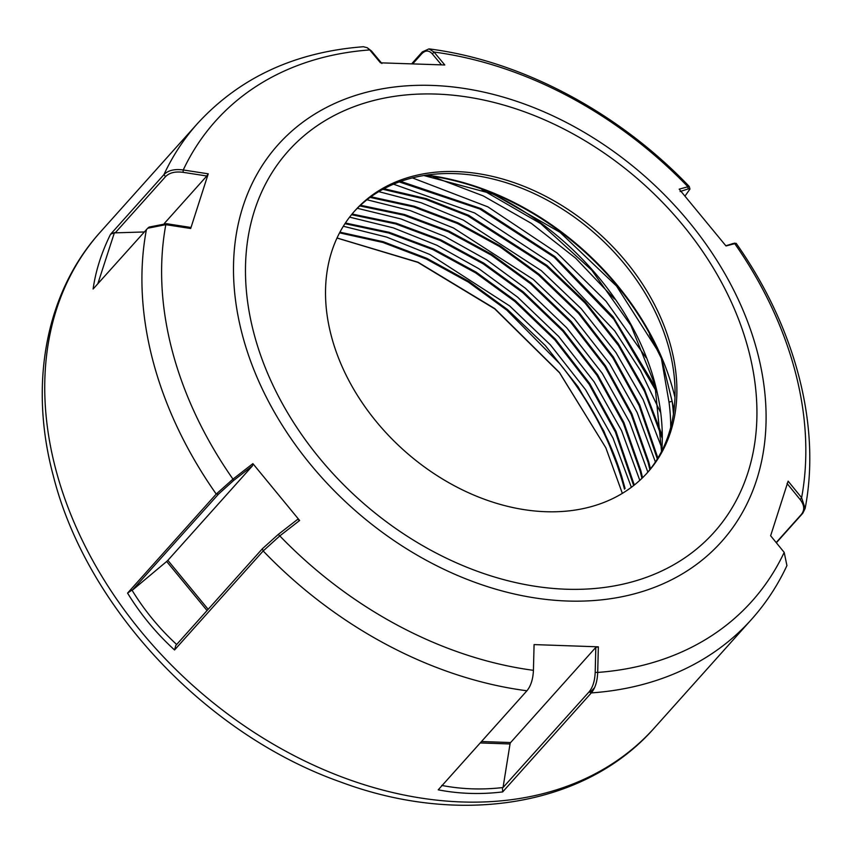 <?xml version="1.0" encoding="UTF-8"?>
<svg xmlns="http://www.w3.org/2000/svg" width="852" height="852" viewBox="0 0 852 852"><rect width="100%" height="100%" fill="white"/><g stroke="black" fill="none" stroke-linecap="round" stroke-linejoin="round"><path stroke-width="1.28" d="M423.849 175.523L493.532 194.181L560.02 232.308L616.507 286.038L657.254 349.906L661.557 358.341L672.196 401.601A244.3 181.54 -138.2 0 1 673.442 414.072M670.726 427.257A241.936 179.783 41.8 0 0 669.054 402.432L661.376 358.404L649.48 334.57M646.551 473.627A196.322 145.894 41.8 0 0 674.007 374.518A196.322 145.894 41.8 0 0 669.289 349.522A196.322 145.894 41.8 0 0 449.494 173.531A196.322 145.894 41.8 0 0 354.017 211.733M671.131 347.467A196.322 145.894 41.8 0 0 530.082 188.867A196.322 145.894 41.8 0 0 354.933 210.7A196.322 145.894 41.8 0 0 331.279 335.837A196.322 145.894 41.8 0 0 472.327 494.437A196.322 145.894 41.8 0 0 647.477 472.594A196.322 145.894 41.8 0 0 671.131 347.467M614.409 298.924L575.718 258.22L531.382 223.394L483.297 195.928L433.348 176.843M634.293 485.054L615.975 431.304L589.712 383.56L555.461 339.224L515.407 300.724L476.183 272.161L433.519 248.944L389.268 232.33L345.411 223M633.654 485.565L615.368 431.975L589.115 384.231L554.865 339.895L514.81 301.406L475.608 272.853L432.997 249.647L388.778 233.033L344.953 223.693M642.546 477.748L640.874 470.815L623.877 422.475L597.614 374.731L563.364 330.395L523.309 291.906L483.787 263.14L440.793 239.827L396.212 223.224L352.078 214.022M641.929 478.355L640.267 471.486L623.27 423.146L597.018 375.402L562.767 331.066L522.713 292.577L483.19 263.822L440.218 240.509L395.647 223.906L351.525 214.693M650.449 468.888L648.766 461.986L631.779 413.646L605.516 365.902L571.266 321.566L531.211 283.077L491.806 254.397L448.951 231.116L404.508 214.512L360.492 205.257M649.863 469.644L648.17 462.657L631.172 414.328L604.909 366.573L570.67 322.237L530.615 283.748L491.178 255.057L448.301 231.765L403.827 215.162L359.778 205.918M657.882 458.046L639.682 404.828L613.419 357.073L579.168 312.737L539.114 274.248L500.316 245.962L458.152 222.894L414.381 206.269L370.94 196.769M657.329 458.951L639.075 405.499L612.812 357.755L578.572 313.419L538.507 274.919L499.655 246.59L457.407 223.501L413.561 206.876L370.066 197.408M662.025 435.063L644.325 388.959L618.328 343.771L585.249 301.906L547.016 265.43L468.653 215.279L426.245 198.654L383.986 188.707M662.047 437.896L644.495 391.27L618.424 345.475L585.068 303.046L546.409 266.101L467.801 215.833L425.255 199.208L382.878 189.293M655.603 387.458L613.078 316.795L554.918 256.601L480.954 208.57L400.685 181.401M656.69 391.952L613.823 319.223L554.311 257.272L479.932 209.038L399.247 181.923M337.03 237.985L418.108 262.256L494.756 308.594L559.434 372.484L605.815 447.737L622.354 493.383M147.705 228.24L149.121 227.069L166.406 223.682L165.82 224.662L147.705 228.24L93.113 289.02C95.68 270.851 101.484 252.607 110.536 234.279L163.914 174.649C168.132 170.347 174.575 168.792 183.244 169.974L208.239 173.819L190.688 228.496L165.82 224.662A359.959 267.485 41.8 0 0 172.168 350.523A359.959 267.485 41.8 0 0 232.969 479.122L252.884 463.626L299.627 520.497L279.797 535.908L263.172 550.967L174.543 649.969C156.214 633.249 140.548 614.292 127.566 593.109L216.238 494.064L232.969 479.122L233.554 480.539L218.474 494.139L132.135 590.372C144.51 610.522 159.367 628.574 176.715 644.549M441.751 785.427C461.677 789.271 482.104 789.964 503.042 787.525L589.052 691.909L591.32 692.9L502.691 791.902C480.688 794.586 459.207 793.894 438.237 789.836L526.919 690.78C530.828 686.105 533.001 679.289 533.437 670.332L534.076 644.591L598.349 646.828L597.699 672.43C597.348 681.387 595.228 688.203 591.32 692.9A371.76 276.25 41.8 0 0 751.571 619.34C765.916 603.301 777.695 585.388 786.928 565.611L784.191 552.394L770.634 535.759L788.132 481.156L801.615 497.706L805.119 508.559L802.744 513.309L776.353 542.777M805.119 508.559C821.264 425.095 794.991 326.572 736.149 243.31L726 245.962L679.193 189.155L689.215 186.418L689.96 189.059L688.32 188.888L680.088 191.519M412.144 63.282L422.272 51.961L428.961 48.883L433.998 52.036L444.797 64.986L380.471 62.824L369.736 49.938L367.201 47.712L363.41 46.732C295.09 51.972 239.817 77.532 197.611 123.412A371.76 276.25 41.8 0 0 163.914 174.649L165.544 176.63L115.212 232.852L144.19 231.968M339.937 232.159L383.24 241.712L426.852 258.337L468.856 281.352L507.504 309.553L545.28 345.529L578.05 386.776L603.962 431.325L621.822 476.843L625.07 488.462M624.495 489.154C612.876 444.765 591.363 403.039 559.956 363.953L506.908 310.224L468.312 282.065L426.362 259.061L382.814 242.437L339.565 232.862M669.054 402.432A2.364 1.193 -7.4 0 1 672.196 401.601A242.319 180.07 41.8 0 1 673.975 410.185M425.244 175.299A244.673 181.817 -138.2 0 1 661.557 358.341L661.376 358.404A2.364 1.992 99.6 0 0 661.365 358.128M590.085 692.356L594.589 687.628M631.375 487.312L613.025 438.109L585.612 389.758L550.456 344.932L509.645 305.921L429.813 254.471L386.574 237.069L343.335 226.249M639.799 480.358L621.587 430.707L594.121 381.834L558.72 336.508L517.547 297.103L478.867 268.721L436.895 245.259L393.219 227.835L349.597 217.143M647.85 472.104L629.681 422.315L602.204 373.282L566.74 327.807L525.45 288.274L486.726 259.871L444.701 236.387L400.983 218.964L357.329 208.293M655.401 461.986L637.136 412.506L609.691 363.836L574.386 318.701L533.352 279.445L453.477 227.974L410.217 210.572L366.956 199.762M661.78 447.832L643.132 399.652L615.868 352.44L581.234 308.722L541.254 270.616L463.328 220.093L421.101 202.733L378.767 191.636M660.311 411.974L640.544 370.673L614.707 330.885L549.157 261.798L474.607 212.947L393.507 184.181M646.029 357.606L606.091 301.32L557.059 252.969L487.887 206.866L412.379 177.887M589.052 691.909C592.79 687.415 594.834 680.897 595.186 672.366L595.814 647.371L510.625 742.539A2.364 1.182 -88 0 0 510.028 743.966L503.042 787.525M595.814 647.371L598.349 646.828M502.691 791.902L502.467 788.632M776.183 542.564L801.274 514.533C804.821 510.156 804.469 505.183 800.198 499.613L787.046 483.457M252.884 463.626L252.48 465.82L167.855 560.35L208.154 609.318M174.543 649.969L175.789 645.475L262.373 548.752L278.284 534.406L297.636 519.358L299.627 520.497M207.057 610.543L166.672 561.468L132.848 589.786M127.566 593.109L131.953 590.074M252.48 465.82L233.554 480.539M166.672 561.468L167.855 560.35M441.368 64.752L432.358 53.942C428.897 50.098 425.329 50.076 421.665 53.868L413.199 63.314M367.201 47.712L371.419 50.928L381.898 63.506M115.212 232.852L114.349 232.873L97.831 283.748M164.34 223.437L206.812 175.991L183.063 172.328C175.224 171.295 169.378 172.722 165.544 176.63M166.406 223.682L190.678 227.431L190.688 228.496M208.239 173.819L206.812 175.991M114.487 232.607L110.536 234.279M685.157 195.853L689.96 189.059M725.861 245.77L732.944 243.587M490.369 192.882A241.936 179.783 -138.2 0 1 655.199 384.263A241.936 179.783 -138.2 0 1 661.78 450.985M674.965 397.383A244.364 181.582 41.8 0 0 673.719 392.431A244.364 181.582 41.8 0 0 426.66 175.086M55.657 468.919A371.76 276.25 41.8 0 0 322.738 769.239A371.76 276.25 41.8 0 0 654.4 727.885C585.665 806.407 459.792 826.483 340.928 782.115C206.099 734.712 86.244 607.38 53.25 475.608C28.712 384.167 45.571 292.47 100.44 231.957A371.76 276.25 41.8 0 0 55.657 468.919M242.234 334.41A297.572 221.126 41.8 0 0 567.421 601.022A297.572 221.126 41.8 0 0 757.353 352.036A297.572 221.126 41.8 0 0 432.166 85.424A297.572 221.126 41.8 0 0 242.234 334.41M253.864 333.185A285.771 212.361 41.8 0 0 566.154 589.222A285.771 212.361 41.8 0 0 748.546 350.108A285.771 212.361 41.8 0 0 436.256 94.071A285.771 212.361 41.8 0 0 253.864 333.185M146.448 229.444A371.76 276.25 41.8 0 0 152.827 360.364A371.76 276.25 41.8 0 0 216.238 494.064L218.474 494.139M262.373 548.752L263.172 550.967A371.76 276.25 41.8 0 0 526.919 690.78M278.284 534.406L279.797 535.908A359.959 267.485 41.8 0 0 533.437 670.332M595.186 672.366L597.699 672.43A359.959 267.485 41.8 0 0 784.191 552.394M800.198 499.613L801.615 497.706A359.959 267.485 41.8 0 0 795.267 371.845A359.959 267.485 41.8 0 0 734.467 243.246L732.145 243.768M688.32 188.888L687.639 186.46A359.959 267.485 41.8 0 0 433.998 52.036L432.358 53.942M371.419 50.928L369.736 49.938A359.959 267.485 41.8 0 0 183.244 169.974L183.063 172.328M621.822 476.843A286.197 212.67 41.8 0 0 559.956 363.953M481.476 741.538L510.625 742.539M510.028 743.966L480.219 742.955M802.744 513.309L801.274 514.533M421.665 53.868L422.272 51.961M661.546 451.453L654.964 384.934L630.917 325.464L591.767 270.19L540.7 223.639L481.881 189.613M337.009 238.038L417.821 262.341L494.692 308.829L559.572 372.835L605.815 447.737M654.4 727.885L751.571 619.34M100.44 231.957L197.611 123.412M689.215 186.418C618.019 111.942 521.36 60.609 428.961 48.883M734.861 243.139L732.592 243.64"/></g></svg>
